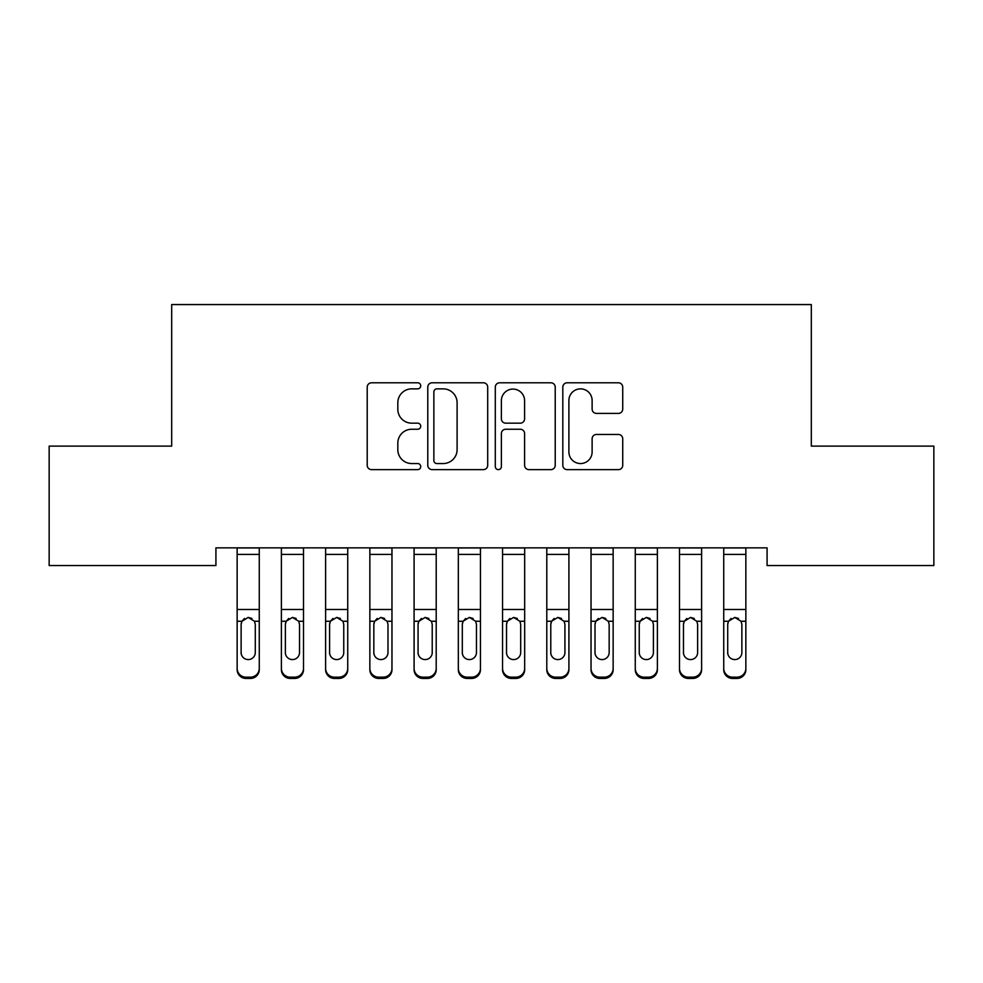 <?xml version="1.0" encoding="UTF-8"?>
<svg xmlns="http://www.w3.org/2000/svg" width="983" height="983" viewBox="0 0 983 983"><rect width="100%" height="100%" fill="white"/><g stroke="black" fill="none" stroke-linecap="round" stroke-linejoin="round"><path stroke-width="1.47" d="M420.724 385.827A3.035 3.035 0 0 0 417.689 382.792L371.549 382.792A4.337 4.337 0 0 0 367.212 387.13L367.212 465.291A4.337 4.337 0 0 0 371.549 469.628L417.689 469.628A3.035 3.035 0 0 0 420.724 466.593A3.035 3.035 0 0 0 417.689 463.546L411.717 463.546A13.897 13.897 0 0 1 397.82 449.661L397.82 443.149A13.897 13.897 0 0 1 411.717 429.252L417.689 429.252A3.035 3.035 0 0 0 420.724 426.204A3.035 3.035 0 0 0 417.689 423.169L411.717 423.169A13.897 13.897 0 0 1 397.82 409.272L397.82 402.76A13.897 13.897 0 0 1 411.717 388.863L417.689 388.863A3.035 3.035 0 0 0 420.724 385.827M618.393 413.401A4.337 4.337 0 0 0 622.731 409.063L622.731 387.13A4.337 4.337 0 0 0 618.393 382.792L567.154 382.792A4.337 4.337 0 0 0 562.817 387.13L562.817 465.291A4.337 4.337 0 0 0 567.154 469.628L618.393 469.628A4.337 4.337 0 0 0 622.731 465.291L622.731 438.799A4.337 4.337 0 0 0 618.393 434.461L596.472 434.461A4.337 4.337 0 0 0 592.122 438.799L592.122 451.934A11.612 11.612 0 0 1 580.511 463.546A11.612 11.612 0 0 1 568.899 451.934L568.899 400.486A11.612 11.612 0 0 1 580.511 388.863A11.612 11.612 0 0 1 592.122 400.486L592.122 409.063A4.337 4.337 0 0 0 596.472 413.401L618.393 413.401M767.084 547.85L215.916 547.85L215.916 565.544L49.15 565.544L49.15 446.11L171.681 446.11L171.681 304.558L811.319 304.558L811.319 446.11L933.85 446.11L933.85 565.544L767.084 565.544L767.084 547.85M487.703 387.13A4.337 4.337 0 0 0 483.353 382.792L432.127 382.792A4.337 4.337 0 0 0 427.777 387.13L427.777 465.291A4.337 4.337 0 0 0 432.127 469.628L483.353 469.628A4.337 4.337 0 0 0 487.703 465.291L487.703 387.13M499.647 382.792L550.873 382.792A4.337 4.337 0 0 1 555.223 387.13L555.223 465.291A4.337 4.337 0 0 1 550.873 469.628L528.952 469.628A4.337 4.337 0 0 1 524.603 465.291L524.603 433.589A4.337 4.337 0 0 0 520.265 429.252L505.717 429.252A4.337 4.337 0 0 0 501.379 433.589L501.379 466.593A3.035 3.035 0 0 1 498.344 469.628A3.035 3.035 0 0 1 495.297 466.593L495.297 387.13A4.337 4.337 0 0 1 499.647 382.792M436.894 388.863A3.035 3.035 0 0 0 433.859 391.91L433.859 460.511A3.035 3.035 0 0 0 436.894 463.546L443.198 463.546A13.897 13.897 0 0 0 457.095 449.661L457.095 402.76A13.897 13.897 0 0 0 443.198 388.863L436.894 388.863M524.603 400.695A11.612 11.612 0 0 0 512.991 389.084A11.612 11.612 0 0 0 501.379 400.695L501.379 418.832A4.337 4.337 0 0 0 505.717 423.169L520.265 423.169A4.337 4.337 0 0 0 524.603 418.832L524.603 400.695M237.149 547.85L237.149 668.379A8.847 8.786 -0 0 0 245.996 677.164L250.419 677.164A8.847 8.786 -0 0 0 259.266 668.379L259.266 669.644A8.847 8.786 180 0 1 250.419 678.442L250.419 677.164M259.266 622.546L259.266 669.644M255.285 652.552L255.285 624.537L255.285 652.552A7.078 7.028 180 0 1 248.208 659.581A7.078 7.028 180 0 0 255.285 652.552M241.13 653.83L241.13 652.552A7.078 7.028 180 0 0 248.208 659.581M244.509 618.454L241.916 621.268L241.13 623.873M251.906 618.454L248.208 617.422L254.499 621.268L255.285 624.537M259.266 547.85L259.266 668.379M245.996 677.164L245.996 678.442L250.419 678.442M245.996 678.442A8.847 8.786 180 0 1 237.149 669.644M237.149 621.268L241.916 621.268L241.13 624.537L241.13 652.552M241.916 621.268L248.208 617.422M281.384 622.546L281.384 668.379A8.847 8.786 -0 0 0 290.231 677.164L294.654 677.164A8.847 8.786 -0 0 0 303.501 668.379L303.501 669.644A8.847 8.786 180 0 1 294.654 678.442L294.654 677.164M299.52 652.552L299.52 624.537L299.52 652.552A7.078 7.028 180 0 1 292.442 659.581A7.078 7.028 180 0 0 299.52 652.552M285.365 653.83L285.365 652.552A7.078 7.028 180 0 0 292.442 659.581M288.744 618.454L286.151 621.268L285.365 623.873M296.141 618.454L292.442 617.422L298.734 621.268L299.52 624.537M325.619 622.546L325.619 668.379A8.847 8.786 -0 0 0 334.466 677.164L338.889 677.164A8.847 8.786 -0 0 0 347.736 668.379L347.736 669.644A8.847 8.786 180 0 1 338.889 678.442L338.889 677.164M343.755 652.552L343.755 624.537L343.755 652.552A7.078 7.028 180 0 1 336.678 659.581A7.078 7.028 180 0 0 343.755 652.552M329.6 653.83L329.6 652.552A7.078 7.028 180 0 0 336.678 659.581M332.979 618.454L330.386 621.268L329.6 623.873M340.376 618.454L336.678 617.422L342.969 621.268L343.755 624.537M303.501 547.85L303.501 668.379M281.384 547.85L281.384 668.379M290.231 677.164L290.231 678.442L294.654 678.442M290.231 678.442A8.847 8.786 180 0 1 281.384 669.644M281.384 621.268L286.151 621.268L285.365 624.537L285.365 652.552M286.151 621.268L292.442 617.422M347.736 547.85L347.736 668.379M325.619 547.85L325.619 668.379M334.466 677.164L334.466 678.442L338.889 678.442M334.466 678.442A8.847 8.786 180 0 1 325.619 669.644M325.619 621.268L330.386 621.268L329.6 624.537L329.6 652.552M330.386 621.268L336.678 617.422M369.854 622.546L369.854 668.379A8.847 8.786 -0 0 0 378.701 677.164L383.124 677.164A8.847 8.786 -0 0 0 391.971 668.379L391.971 669.644A8.847 8.786 180 0 1 383.124 678.442L383.124 677.164M387.99 652.552L387.99 624.537L387.99 652.552A7.078 7.028 180 0 1 380.913 659.581A7.078 7.028 180 0 0 387.99 652.552M373.835 653.83L373.835 652.552A7.078 7.028 180 0 0 380.913 659.581M377.214 618.454L374.621 621.268L373.835 623.873M384.611 618.454L380.913 617.422L387.204 621.268L387.99 624.537M414.089 622.546L414.089 668.379A8.847 8.786 -0 0 0 422.936 677.164L427.359 677.164A8.847 8.786 -0 0 0 436.206 668.379L436.206 669.644A8.847 8.786 180 0 1 427.359 678.442L427.359 677.164M432.225 652.552L432.225 624.537L432.225 652.552A7.078 7.028 180 0 1 425.147 659.581A7.078 7.028 180 0 0 432.225 652.552M418.07 653.83L418.07 652.552A7.078 7.028 180 0 0 425.147 659.581M421.449 618.454L418.856 621.268L418.07 623.873M428.846 618.454L425.147 617.422L431.439 621.268L432.225 624.537M391.971 547.85L391.971 668.379M369.854 547.85L369.854 668.379M378.701 677.164L378.701 678.442L383.124 678.442M378.701 678.442A8.847 8.786 180 0 1 369.854 669.644M369.854 621.268L374.621 621.268L373.835 624.537L373.835 652.552M374.621 621.268L380.913 617.422M436.206 547.85L436.206 668.379M414.089 547.85L414.089 668.379M422.936 677.164L422.936 678.442L427.359 678.442M422.936 678.442A8.847 8.786 180 0 1 414.089 669.644M414.089 621.268L418.856 621.268L418.07 624.537L418.07 652.552M418.856 621.268L425.147 617.422M458.324 622.546L458.324 668.379A8.847 8.786 -0 0 0 467.171 677.164L471.594 677.164A8.847 8.786 -0 0 0 480.441 668.379L480.441 669.644A8.847 8.786 180 0 1 471.594 678.442L471.594 677.164M476.46 652.552L476.46 624.537L476.46 652.552A7.078 7.028 180 0 1 469.382 659.581A7.078 7.028 180 0 0 476.46 652.552M462.305 653.83L462.305 652.552A7.078 7.028 180 0 0 469.382 659.581M465.684 618.454L463.091 621.268L462.305 623.873M473.081 618.454L469.382 617.422L475.674 621.268L476.46 624.537M480.441 547.85L480.441 668.379M458.324 547.85L458.324 668.379M467.171 677.164L467.171 678.442L471.594 678.442M467.171 678.442A8.847 8.786 180 0 1 458.324 669.644M458.324 621.268L463.091 621.268L462.305 624.537L462.305 652.552M463.091 621.268L469.382 617.422M502.559 622.546L502.559 668.379A8.847 8.786 -0 0 0 511.406 677.164L515.829 677.164A8.847 8.786 -0 0 0 524.676 668.379L524.676 669.644A8.847 8.786 180 0 1 515.829 678.442L515.829 677.164M520.695 652.552L520.695 624.537L520.695 652.552A7.078 7.028 180 0 1 513.617 659.581A7.078 7.028 180 0 0 520.695 652.552M506.54 653.83L506.54 652.552A7.078 7.028 180 0 0 513.617 659.581M509.919 618.454L507.326 621.268L506.54 623.873M517.316 618.454L513.617 617.422L519.909 621.268L520.695 624.537M524.676 547.85L524.676 668.379M502.559 547.85L502.559 668.379M511.406 677.164L511.406 678.442L515.829 678.442M511.406 678.442A8.847 8.786 180 0 1 502.559 669.644M502.559 621.268L507.326 621.268L506.54 624.537L506.54 652.552M507.326 621.268L513.617 617.422M546.794 622.546L546.794 668.379A8.847 8.786 -0 0 0 555.641 677.164L560.064 677.164A8.847 8.786 -0 0 0 568.911 668.379L568.911 669.644A8.847 8.786 180 0 1 560.064 678.442L560.064 677.164M564.93 652.552L564.93 624.537L564.93 652.552A7.078 7.028 180 0 1 557.852 659.581A7.078 7.028 180 0 0 564.93 652.552M550.775 653.83L550.775 652.552A7.078 7.028 180 0 0 557.852 659.581M554.154 618.454L551.561 621.268L550.775 623.873M561.551 618.454L557.852 617.422L564.144 621.268L564.93 624.537M568.911 547.85L568.911 668.379M546.794 547.85L546.794 668.379M555.641 677.164L555.641 678.442L560.064 678.442M555.641 678.442A8.847 8.786 180 0 1 546.794 669.644M546.794 621.268L551.561 621.268L550.775 624.537L550.775 652.552M551.561 621.268L557.852 617.422M591.029 622.546L591.029 668.379A8.847 8.786 -0 0 0 599.876 677.164L604.299 677.164A8.847 8.786 -0 0 0 613.146 668.379L613.146 669.644A8.847 8.786 180 0 1 604.299 678.442L604.299 677.164M609.165 652.552L609.165 624.537L609.165 652.552A7.078 7.028 180 0 1 602.087 659.581A7.078 7.028 180 0 0 609.165 652.552M595.01 653.83L595.01 652.552A7.078 7.028 180 0 0 602.087 659.581M598.389 618.454L595.796 621.268L595.01 623.873M605.786 618.454L602.087 617.422L608.379 621.268L609.165 624.537M613.146 547.85L613.146 668.379M591.029 547.85L591.029 668.379M599.876 677.164L599.876 678.442L604.299 678.442M599.876 678.442A8.847 8.786 180 0 1 591.029 669.644M591.029 621.268L595.796 621.268L595.01 624.537L595.01 652.552M595.796 621.268L602.087 617.422M635.264 622.546L635.264 668.379A8.847 8.786 -0 0 0 644.111 677.164L648.534 677.164A8.847 8.786 -0 0 0 657.381 668.379L657.381 669.644A8.847 8.786 180 0 1 648.534 678.442L648.534 677.164M653.4 652.552L653.4 624.537L653.4 652.552A7.078 7.028 180 0 1 646.322 659.581A7.078 7.028 180 0 0 653.4 652.552M639.245 653.83L639.245 652.552A7.078 7.028 180 0 0 646.322 659.581M642.624 618.454L640.031 621.268L639.245 623.873M650.021 618.454L646.322 617.422L652.614 621.268L653.4 624.537M657.381 547.85L657.381 668.379M635.264 547.85L635.264 668.379M644.111 677.164L644.111 678.442L648.534 678.442M644.111 678.442A8.847 8.786 180 0 1 635.264 669.644M635.264 621.268L640.031 621.268L639.245 624.537L639.245 652.552M640.031 621.268L646.322 617.422M679.499 622.546L679.499 668.379A8.847 8.786 -0 0 0 688.346 677.164L692.769 677.164A8.847 8.786 -0 0 0 701.616 668.379L701.616 669.644A8.847 8.786 180 0 1 692.769 678.442L692.769 677.164M697.635 652.552L697.635 624.537L697.635 652.552A7.078 7.028 180 0 1 690.558 659.581A7.078 7.028 180 0 0 697.635 652.552M683.48 653.83L683.48 652.552A7.078 7.028 180 0 0 690.558 659.581M686.859 618.454L684.266 621.268L683.48 623.873M694.256 618.454L690.558 617.422L696.849 621.268L697.635 624.537M701.616 547.85L701.616 668.379M679.499 547.85L679.499 668.379M688.346 677.164L688.346 678.442L692.769 678.442M688.346 678.442A8.847 8.786 180 0 1 679.499 669.644M679.499 621.268L684.266 621.268L683.48 624.537L683.48 652.552M684.266 621.268L690.558 617.422M723.734 622.546L723.734 668.379A8.847 8.786 -0 0 0 732.581 677.164L737.004 677.164A8.847 8.786 -0 0 0 745.851 668.379L745.851 669.644A8.847 8.786 180 0 1 737.004 678.442L737.004 677.164M741.87 652.552L741.87 624.537L741.87 652.552A7.078 7.028 180 0 1 734.793 659.581A7.078 7.028 180 0 0 741.87 652.552M727.715 653.83L727.715 652.552A7.078 7.028 180 0 0 734.793 659.581M731.094 618.454L728.501 621.268L727.715 623.873M738.491 618.454L734.793 617.422L741.084 621.268L741.87 624.537M745.851 547.85L745.851 668.379M723.734 547.85L723.734 668.379M732.581 677.164L732.581 678.442L737.004 678.442M732.581 678.442A8.847 8.786 180 0 1 723.734 669.644M723.734 621.268L728.501 621.268L727.715 624.537L727.715 652.552M728.501 621.268L734.793 617.422M237.149 547.949L259.266 547.949M254.499 621.268L259.266 621.268M237.149 609.485L259.266 609.485M237.149 554.412L259.266 554.412M281.384 547.949L303.501 547.949M298.734 621.268L303.501 621.268M281.384 609.485L303.501 609.485M281.384 554.412L303.501 554.412M325.619 547.949L347.736 547.949M342.969 621.268L347.736 621.268M325.619 609.485L347.736 609.485M325.619 554.412L347.736 554.412M369.854 547.949L391.971 547.949M387.204 621.268L391.971 621.268M369.854 609.485L391.971 609.485M369.854 554.412L391.971 554.412M414.089 547.949L436.206 547.949M431.439 621.268L436.206 621.268M414.089 609.485L436.206 609.485M414.089 554.412L436.206 554.412M458.324 547.949L480.441 547.949M475.674 621.268L480.441 621.268M458.324 609.485L480.441 609.485M458.324 554.412L480.441 554.412M502.559 547.949L524.676 547.949M519.909 621.268L524.676 621.268M502.559 609.485L524.676 609.485M502.559 554.412L524.676 554.412M546.794 547.949L568.911 547.949M564.144 621.268L568.911 621.268M546.794 609.485L568.911 609.485M546.794 554.412L568.911 554.412M591.029 547.949L613.146 547.949M608.379 621.268L613.146 621.268M591.029 609.485L613.146 609.485M591.029 554.412L613.146 554.412M635.264 547.949L657.381 547.949M652.614 621.268L657.381 621.268M635.264 609.485L657.381 609.485M635.264 554.412L657.381 554.412M679.499 547.949L701.616 547.949M696.849 621.268L701.616 621.268M679.499 609.485L701.616 609.485M679.499 554.412L701.616 554.412M723.734 547.949L745.851 547.949M741.084 621.268L745.851 621.268M723.734 609.485L745.851 609.485M723.734 554.412L745.851 554.412"/></g></svg>
